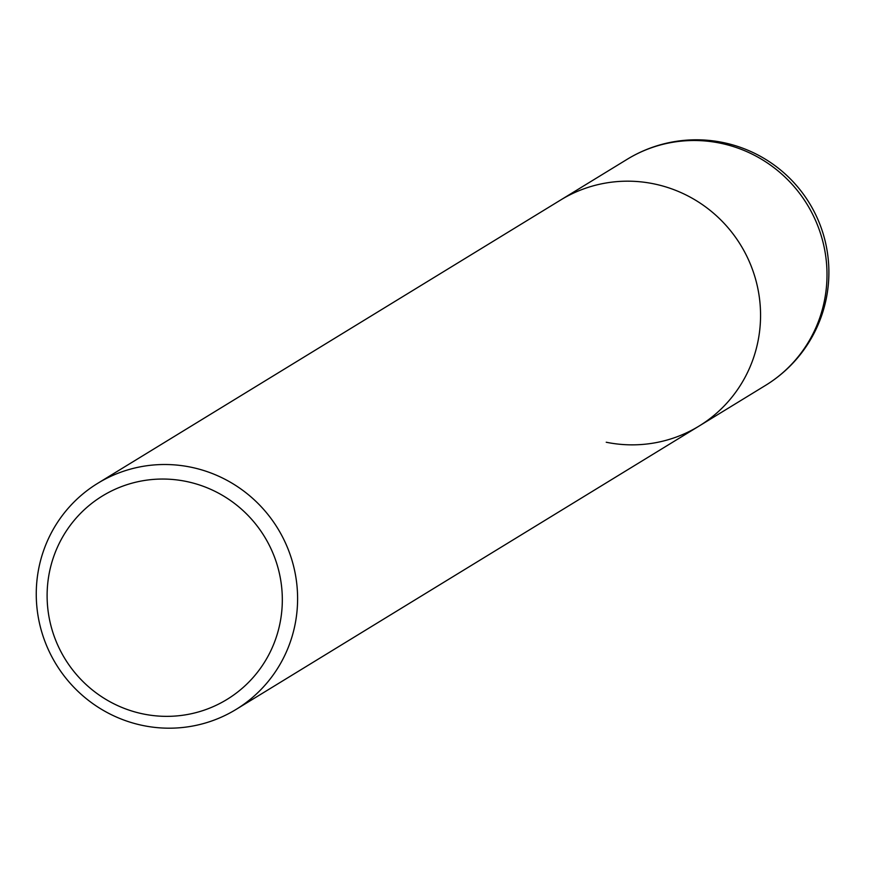 <?xml version="1.0" encoding="UTF-8"?>
<svg xmlns="http://www.w3.org/2000/svg" width="871" height="871" viewBox="0 0 871 871"><rect width="100%" height="100%" fill="white"/><g stroke="black" fill="none" stroke-linecap="round" stroke-linejoin="round"><path stroke-width="1.31" d="M43.8 638.334A132.534 129.964 58.5 0 1 97.748 483.307A132.534 129.964 58.5 0 1 123.159 471.374A132.534 129.964 58.5 0 1 290.054 554.359A132.534 129.964 58.5 0 1 236.117 709.397A132.534 129.964 58.5 0 1 210.695 721.33A132.534 129.964 58.5 0 1 43.8 638.334M627.153 159.306A132.534 129.964 58.5 0 1 652.575 147.373A132.534 129.964 58.5 0 1 720.001 143.116A132.534 129.964 58.5 0 1 824.706 249.977A132.534 129.964 58.5 0 1 765.522 385.396A132.534 132.534 0 0 0 653.566 146.905A132.534 132.534 0 0 0 627.153 159.306L560.706 199.971A132.534 129.964 58.5 0 1 753.012 271.033A132.534 129.964 58.5 0 1 699.075 426.061A132.534 129.964 58.5 0 1 606.227 442.239M125.326 485.223A119.283 116.975 58.5 0 1 275.53 559.911A119.283 116.975 58.5 0 1 204.108 710.181A119.283 116.975 58.5 0 1 53.904 635.492A119.283 116.975 58.5 0 1 125.326 485.223M97.748 483.307L560.706 199.971A132.534 129.964 58.5 0 1 653.544 183.792A132.534 129.964 58.5 0 1 758.26 290.642A132.534 129.964 58.5 0 1 699.075 426.061L236.117 709.397M765.522 385.396L699.075 426.061"/></g></svg>
